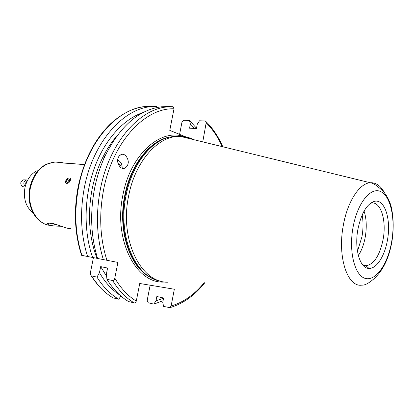 <?xml version="1.0" encoding="UTF-8"?>
<svg xmlns="http://www.w3.org/2000/svg" width="414" height="414" viewBox="0 0 414 414"><rect width="100%" height="100%" fill="white"/><g stroke="black" fill="none" stroke-linecap="round" stroke-linejoin="round"><path stroke-width="0.62" d="M66.773 183.35C69.495 183.64 72.181 178.03 69.329 178.02C66.623 177.746 63.942 183.309 66.773 183.35M68.941 181.71L69.857 179.795L68.972 178.77L67.171 179.65L66.256 181.56L67.135 182.595L68.941 181.71M67.342 182.491L66.256 181.56M68.646 181.855L68.962 181.192L67.171 179.65M68.962 181.192L69.257 181.047M105.611 154.831L103.769 157.889L103.826 158.743M66.768 183.49C69.226 182.874 70.504 181.337 70.597 178.869M70.489 228.626C68.124 229.221 58.39 224.947 53.24 223.565L49.773 222.991L47.558 223.638C47.403 224.75 49.897 225.542 55.031 226.028L61.303 226.287M122.239 168.281L122.083 166.418L118.078 163.478M127.988 163.706C127.807 165.574 126.658 167.09 124.547 168.25C119.62 169.906 116.551 161.356 117.871 159.007C118.062 157.16 119.185 155.654 121.245 154.494C126.218 152.74 129.318 161.388 127.988 163.706M362.535 264.701L366.587 265.674C374.396 263.801 379.917 254.967 383.152 239.173C386.624 220.662 380.932 201.639 371.684 203.036L370.442 203.279M358.348 255.552C361.624 250.537 363.937 244.296 365.288 236.824C366.892 227.089 366.488 218.504 364.072 211.068M357.479 251.381L361.981 236.617C363.295 228.937 363.357 221.692 362.178 214.882M188.991 138.514C184.401 136.63 179.598 135.89 174.584 136.284L169.321 137.163C150.417 141.453 131.88 165.289 126.12 195.273C117.333 236.27 135.554 277.649 160.503 281.106M193.845 139.699C189.452 137.484 184.81 136.351 179.93 136.304L177.156 136.413C156.663 137.52 134.99 162.526 128.702 195.584C119.144 239.918 141.065 283.285 168.12 282.193M387.468 239.939C391.318 219.492 384.73 198.627 374.463 201.339C366.794 203.916 361.267 213.272 357.887 229.418C354.167 249.192 360.045 268.727 368.988 268.401C376.621 268.877 384.839 255.831 387.468 239.939M150.256 106.574L151.151 106.258L156.901 106.367L151.415 106.6C123.237 108.608 93.238 141.992 84.523 186.776C79.742 211.647 80.766 234.888 87.592 256.504L81.584 255.314C74.644 233.9 73.542 210.855 78.272 186.191M194.539 128.412L190.368 123.977L189.514 120.453L183.842 120.267L181.958 122.192L179.583 134.359M196.49 128.205L189.514 120.453M103.733 158.64L104.095 156.642L105.648 154.758M116.914 135.88C104.985 149.723 96.752 167.323 92.203 188.691C87.426 214.028 89 237.227 96.933 258.3L87.592 256.504M166.816 106.895L167.028 106.558L161.563 106.791C139.14 109.591 120.376 125.846 105.27 155.555C100.566 165.595 97.031 176.39 94.671 187.951C89.854 213.127 90.837 236.637 97.616 258.486L117.918 262.409L114.802 278.099C120.826 288.408 127.988 296.077 136.289 301.113L139.746 283.492L174.346 289.231L171.117 305.982L169.931 307.649L163.582 306.401L162.759 302.422L163.613 298.018L156.854 296.491L156.006 300.859L163.587 298.152M167.028 106.558L173.124 106.714L174.009 108.825C145.293 107.552 112.825 141.655 103.686 189.265C98.848 214.757 99.934 238.443 106.941 260.318M67.296 178.822C65.862 180.023 65.308 181.285 65.624 182.6M77.563 164.053L70.173 163.39C65.428 163.271 62.654 163.023 61.852 162.645L64.889 163.142M156.006 300.859L153.806 304.099L148.253 302.794L147.182 300.404L150.147 285.215M93.424 257.627L90.371 272.816L90.335 274.487L91.318 275.869C97.513 285.701 104.783 293.04 113.131 297.878L118.746 299.224L120.867 296.015M202.751 141.873L206.327 121.907L205.199 120.971L199.491 120.784L197.261 124.231L196.433 128.49L189.55 128.205L190.368 123.977M185.938 136.93L169.776 130.394L174.009 108.825M97.595 258.429L96.933 258.3M143.177 112.484C123.501 119.041 104.478 139.922 94.19 168.539C83.964 197.167 83.478 231.509 92.622 257.477M153.806 304.099L163.08 300.745M156.901 106.367L157.154 107.469M118.746 299.224C110.409 294.37 103.153 287 96.98 277.116L99.474 272.629L100.674 266.626L107.573 268.049L106.367 274.104L106.952 279.305L112.665 280.557C113.772 280.469 114.481 279.652 114.802 278.099M106.952 279.305C113.105 289.282 120.329 296.714 128.635 301.589L134.659 302.976L135.688 302.391L136.289 301.113M100.674 266.626L106.621 276.376M99.474 272.629C105.125 282.42 111.863 289.867 119.682 294.975M96.98 277.116L91.318 275.869M112.556 297.542L113.131 297.878M122.083 166.418C121.856 163.468 120.402 161.362 117.726 160.099M58.012 225.087L48.816 223.027M25.078 187.061L22.268 186.579C19.908 183.583 20.353 181.337 23.598 179.842L24.079 179.857M25.187 186.605C22.998 183.568 23.489 181.348 26.667 179.94L27.681 180.08M25.813 184.437C25.482 183.024 25.88 182.02 27.014 181.42M59.632 162.443L55.057 162.034C42.854 163.416 34.657 171.898 30.481 187.475C26.325 205.691 36.665 224.554 50.399 225.402M42.896 222.955C32.639 217.888 26.677 202.084 29.917 187.433C32.618 176.09 38.191 168.307 46.637 164.079L55.057 162.034L61.852 162.645M37.213 170.615C30.993 173.745 26.905 179.433 24.944 187.677C23.2 198.777 25.901 207.14 33.048 212.765M183.754 136.563C160.508 128.216 130.493 154.453 122.948 194.792C112.991 240.71 136.863 285.003 165.036 281.96M169.616 137.091C150.21 140.305 130.71 164.379 124.816 195.17C117.198 231.162 130.348 268.774 151.493 277.866M167.929 137.541C149.164 141.867 130.798 165.502 125.095 195.201C117.736 230.086 129.794 266.766 149.977 277.002M166.935 137.852C148.574 142.835 130.902 166.185 125.313 195.222C118.114 229.434 129.515 265.534 149.092 276.454M343.263 225.63C337.229 257.317 347.636 287.663 361.95 285.122C364.698 285.37 368.481 283.44 373.299 279.341C382.733 271.123 388.948 258.522 391.944 241.538C393.916 228.166 393.543 216.067 390.832 205.256C386.997 193.7 381.76 189.809 379.126 187.759C375.757 184.773 372.802 183.102 370.251 182.74C359.471 183.226 347.346 201.742 343.263 225.63M352.971 227.664C348.562 252.079 354.907 276.122 365.531 278.467C376.093 281.178 387.954 263.63 391.706 241.45C395.598 219.316 390.837 196.215 380.714 191.589C370.665 186.6 357.225 203.202 352.971 227.664M151.151 106.258L145.656 106.486C117.431 108.484 87.447 141.635 78.769 186.109C74.013 210.809 75.053 233.9 81.905 255.381M172.824 106.667L167.37 106.905C139.327 108.954 109.306 142.975 100.488 188.624C95.65 213.976 96.607 237.641 103.36 259.625M171.117 305.982C183.485 302.349 194.528 294.577 204.252 282.659M222.235 146.623C218.074 137.277 212.791 129.416 206.379 123.051M112.665 280.557C118.797 290.592 126.006 298.054 134.291 302.944M384.399 192.624C380.652 185.726 375.933 182.434 370.251 182.74L179.93 136.304M370.892 202.958L371.229 202.989M370.877 203.171L374.463 201.339M78.298 186.077C84.12 159.799 94.884 139.032 110.595 123.781C117.162 117.783 124.081 113.219 131.341 110.077C136.273 108.137 141.045 106.936 145.656 106.486L151.415 106.6M161.563 106.791L173.124 106.708M70.173 163.39L84.446 164.668M206.327 121.907C213.039 128.64 218.525 136.925 222.784 146.758M204.883 282.669C194.885 295.317 183.236 303.643 169.931 307.649M91.158 275.817L98.925 286.11M365.8 265.684L368.988 268.401M174.584 136.284L177.156 136.413M363.533 265.193L366.587 265.674M119.413 155.752L121.245 154.494M48.355 223.11L47.558 223.638M62.224 162.531L62.276 162.79M26.667 179.94L23.598 179.842"/></g></svg>

